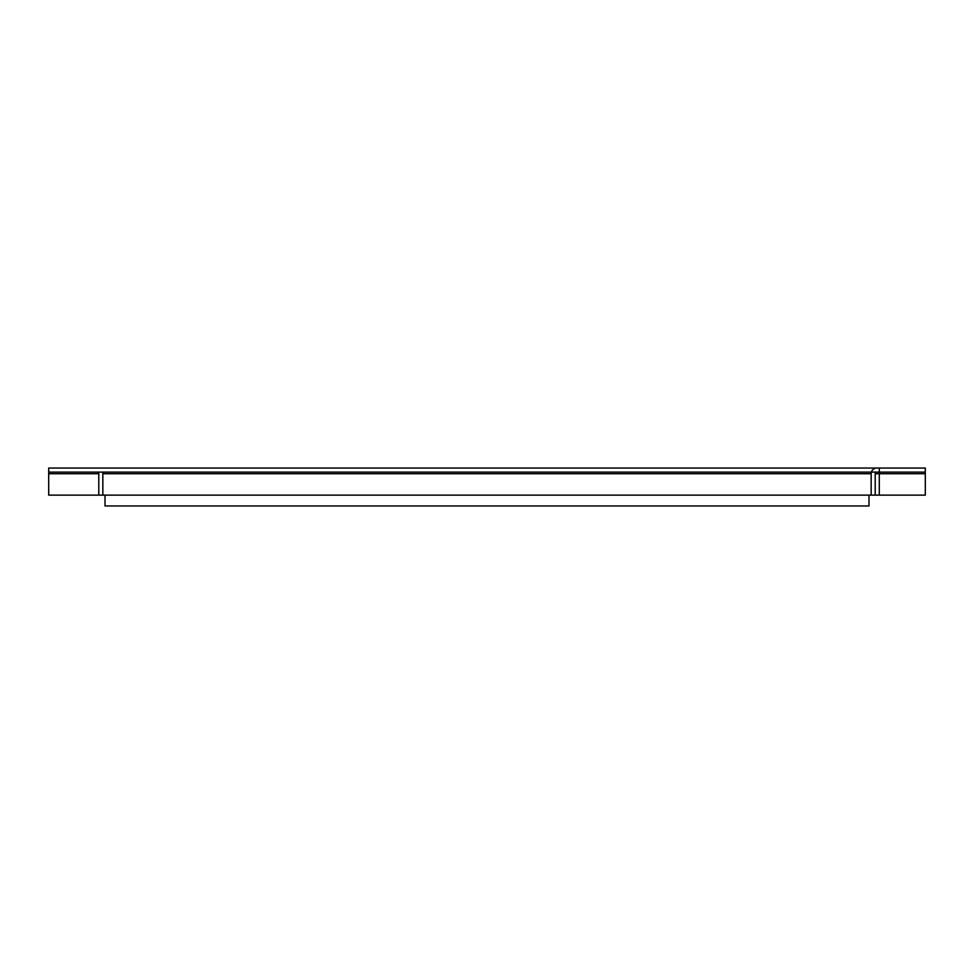 <?xml version="1.0" encoding="UTF-8"?>
<svg xmlns="http://www.w3.org/2000/svg" width="974" height="974" viewBox="0 0 974 974"><rect width="100%" height="100%" fill="white"/><g stroke="black" fill="none" stroke-linecap="round" stroke-linejoin="round"><path stroke-width="1.46" d="M868.991 495.121L868.991 505.956L105.009 505.956L105.009 495.121M871.158 473.729L871.158 495.121L875.212 495.121L875.212 473.729A1.619 1.619 0 0 1 876.844 472.11L925.3 472.11L925.3 468.044L876.844 468.044A5.686 5.686 0 0 0 871.158 473.729L102.842 473.729L102.842 495.121L871.158 495.121M102.842 495.121L48.7 495.121L48.7 468.044L879.279 468.044L879.279 473.729L875.212 473.729M875.212 495.121L879.279 495.121L879.279 473.729L925.3 473.729L925.3 495.121L879.279 495.121M48.7 472.11L879.279 472.11M98.788 495.121L98.788 473.729L48.7 473.729M97.156 472.11A1.619 1.619 0 0 1 98.788 473.729M102.611 472.11A5.686 5.686 0 0 1 102.842 473.729M925.3 473.729L925.3 472.11"/></g></svg>
